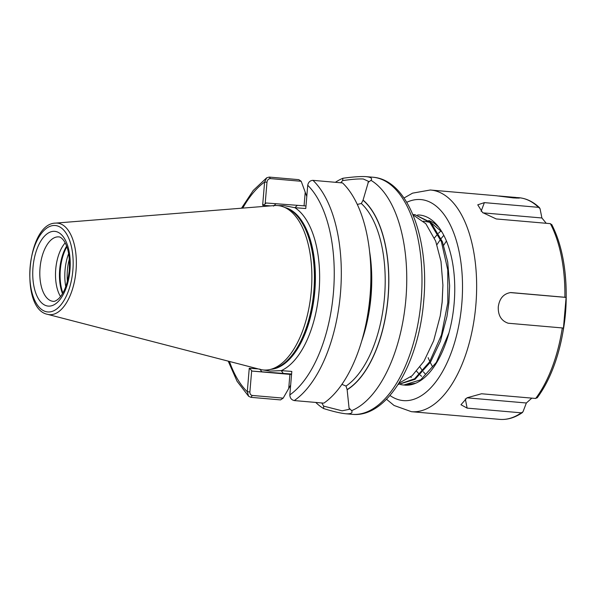 <?xml version="1.0" encoding="UTF-8"?>
<svg xmlns="http://www.w3.org/2000/svg" width="596" height="596" viewBox="0 0 596 596"><rect width="100%" height="100%" fill="white"/><g stroke="black" fill="none" stroke-linecap="round" stroke-linejoin="round"><path stroke-width="0.89" d="M357.272 204.421L361.332 203.512L363.024 200.263L368.559 181.4L363.307 178.986C358.427 178.755 351.521 179.299 342.573 180.625L340.763 182.771M60.531 296.577A32.34 15.973 95 0 1 65.202 242.855M370.898 275.173A119.006 58.781 95 0 1 367.21 317.519L367.777 314.353A101.082 49.93 95 0 0 370.906 278.384L370.898 275.173A119.006 58.781 95 0 0 342.529 182.927L312.945 180.35C310.099 180.506 308.363 182.145 307.73 185.274L305.778 208.518L294.908 207.706L283.964 205.59L277.885 205.59M263.015 369.945L270.07 371.084L281.23 370.63L291.809 371.42L289.835 394.91C289.999 398.046 291.474 399.931 294.268 400.572L323.844 403.142A119.006 58.781 95 0 0 367.21 317.519M55.495 223.12L274.413 205.568A82.516 40.759 95 0 1 277.557 205.56A82.516 40.759 95 0 1 283.897 207.073A82.516 40.759 95 0 1 311.254 291.317A82.516 40.759 95 0 1 269.764 369.572A82.516 40.759 95 0 1 263.745 370.012A82.516 40.759 95 0 1 260.161 369.416L47.561 314.338C19.407 309.1 26.857 223.418 55.495 223.12A45.944 22.693 95 0 1 57.246 223.113A45.944 22.693 95 0 1 76.035 270.584A45.944 22.693 95 0 1 49.557 314.673A45.944 22.693 95 0 1 47.561 314.338M342.573 180.625L342.961 178.249C352.743 176.9 360.342 176.349 365.765 176.61C370.913 177.139 372.642 178.383 370.965 180.342A119.006 58.781 95 0 1 405.913 298.827A119.006 58.781 95 0 1 351.625 410.651C352.944 412.976 351.022 414.019 345.851 413.78L352.221 414.332A119.006 58.781 95 0 0 352.571 414.362A119.006 58.781 95 0 0 421.119 300.511A119.006 58.781 95 0 0 372.843 177.221C407.984 179.642 429.53 238.728 423.719 300.883C418.824 363.024 387.594 417.617 352.623 414.369M365.765 176.61L372.843 177.221M398.895 383.221L412.097 375.748L423.912 361.347L433.665 340.756L440.243 315.873L442.12 302.179L442.91 285.193L440.995 261.428L435.698 241.179L425.82 223.709L413.013 214.865M398.076 384.517L414.578 378.81L429.604 361.839L441.457 334.959L447.812 302.679L447.767 269.921L441.39 241.678L429.82 222.36L414.831 214.627L412.879 214.56M398.046 384.554L415.069 379.287L430.632 361.928L440.392 341.344L446.97 316.454L448.84 302.768L449.637 285.775L447.723 262.017L442.418 241.767L430.856 222.45L414.831 214.627M400.572 384.591L403.656 385.046L420.716 379.808L436.324 362.42L448.989 332.814M403.403 385.023L415.777 383.213M270.502 205.881L262.65 205.3L264.602 182.056L266.725 177.772L269.25 177.087L298.827 179.657L301.196 181.281L270.457 178.606C268.468 178.74 267.306 179.955 266.978 182.249L265.16 203.959L266.151 202.99L305.994 205.97M290.662 385.098L283.175 398.135L280.522 399.909L250.938 397.331L248.644 396.295L247.288 391.728L249.255 368.246L258.224 368.917M341.933 384.36L346 386.066L347.125 389.583L349.055 408.022L351.625 410.651M345.851 413.78C340.45 413.222 333.045 411.486 323.621 408.558A119.006 58.781 95 0 1 315.768 402.442M335.384 182.302A119.006 58.781 95 0 1 342.961 178.249M323.621 408.558L323.643 406.122L321.78 402.963M306.791 196.479L301.196 181.281M363.038 200.062A101.082 49.93 95 0 1 388.123 297.389A101.082 49.93 95 0 1 347.11 389.777M370.965 180.342L367.985 182.525M291.586 374.027L252.041 371.077L251.683 370.585L249.888 391.945C249.836 393.889 250.625 395.059 252.25 395.446L283.175 398.135M252.041 371.077L291.548 374.512M323.643 406.122L342.134 410.823L349.427 409.288L349.055 408.022M283.256 373.401L281.23 370.63A84.587 41.78 95 0 0 319.039 291.481A84.587 41.78 95 0 0 294.908 207.706L297.367 205.322M273.519 206.112L275.978 203.728M262.65 205.3L265.16 203.959M242.773 208.108A113.829 56.225 95 0 1 264.602 182.056L266.978 182.249M229.438 361.459A113.829 56.225 95 0 0 247.288 391.728L249.888 391.945M249.255 368.246L251.683 370.585M259.834 369.036L261.86 371.807M440.243 315.873L442.165 302.217L442.91 285.193M446.97 316.454L448.885 302.805L449.637 285.775M441.934 231.963L431.325 222.941M429.761 222.301L423.406 221.153M410.629 376.992L411.352 377.454M416.634 371.219L418.481 373.342M420.202 375.07L421.61 376.314M420.001 367.091L422.139 370.228M423.361 371.8L425.201 373.93M441.033 230.823L438.529 233.178M437.896 233.833L434.395 237.96M443.797 235.316L441.115 238.549M440.481 239.391L436.942 244.68M428.122 357.652L429.694 361.288M430.275 362.51L432.592 366.853M446.434 241.037L443.662 245.269M515.868 197.522L517.969 197.634C521.15 198.11 519.593 198.2 513.305 197.902L496.058 195.726M546.241 223.291L541.898 217.98L540.036 208.607L538.516 207.334L484.384 202.625L477.754 204.823L482.604 212.571L496.23 218.948L550.361 223.649L551.881 224.923A109.947 54.311 95 0 1 566.193 293.776A109.947 54.311 95 0 1 566.17 297.382L563.6 328.053A109.947 54.311 95 0 1 562.788 332.903A109.947 54.311 95 0 1 537.391 397.487L535.677 398.463L481.553 393.762L467.041 397.785L460.969 404.744L467.13 408.118L521.262 412.827L522.975 411.843L526.357 402.993L531.818 398.128M566.17 297.382L510.75 292.547C503.59 293.672 499.433 298.462 498.271 306.91C497.995 315.426 501.296 320.864 508.172 323.226L563.6 328.053M428.777 220.505A81.414 40.215 95 0 1 435.155 224.014L438.656 227.098M417.647 214.955A85.37 42.167 95 0 1 419.241 215.014A85.37 42.167 95 0 1 437.017 225.072A85.37 42.167 95 0 1 454.107 303.744A85.37 42.167 95 0 1 423.696 378.274A85.37 42.167 95 0 1 404.96 385.158A85.37 42.167 95 0 1 404.565 385.128M517.969 197.634L519.615 197.976M484.384 202.625L481.114 211.282M541.898 217.98L482.961 212.854M566.193 297.441L510.325 292.584M467.13 408.118L465.305 398.851M466.966 397.823L526.357 402.993M516.36 198.103L515.778 197.418L500.685 196.278M500.811 196.144L499.001 196.047M499.061 195.995L513.201 197.231M54.623 231.345A37.511 18.528 95 0 1 69.963 270.107A37.511 18.528 95 0 1 48.343 306.106A37.511 18.528 95 0 1 33.003 267.343A37.511 18.528 95 0 1 54.623 231.345M53.163 301.33L53.215 301.338C54.489 301.628 56.322 300.734 58.699 298.648C64.159 293.046 67.668 283.748 69.225 270.755C70.112 257.286 68.302 247.221 63.794 240.56C61.775 238.028 60.099 236.806 58.766 236.895A32.34 15.973 -85 0 0 58.669 236.888A32.34 15.973 -85 0 0 40.044 267.827A32.34 15.973 -85 0 0 53.163 301.33A32.34 15.973 -85 0 0 53.193 301.338M67.408 281.297A32.981 16.293 95 0 1 69.337 259.089M65.761 286.616A33.89 16.74 95 0 1 68.637 253.568M62.863 293.016A33.89 16.74 95 0 1 66.886 246.759M62.498 293.649A33.786 16.688 95 0 1 66.64 246.073M285.417 207.699A81.481 40.245 95 0 1 314.442 291.593A81.481 40.245 95 0 1 271.366 369.222M284.948 207.505A81.481 40.245 95 0 1 314.777 291.623A81.481 40.245 95 0 1 270.875 369.326M283.897 207.073L286.75 208.242A81.585 40.297 95 0 1 313.801 291.541A81.585 40.297 95 0 1 272.782 368.909L269.764 369.572M55.115 225.497A43.381 21.426 95 0 1 72.854 270.323A43.381 21.426 95 0 1 47.851 311.954A43.381 21.426 95 0 1 30.113 267.127A43.381 21.426 95 0 1 55.115 225.497M312.945 180.35A119.006 58.781 95 0 1 340.458 293.344A119.006 58.781 95 0 1 294.268 400.572M307.73 185.274A113.829 56.225 95 0 1 333.417 292.874A113.829 56.225 95 0 1 289.835 394.91M369.542 251.169A98.31 48.559 95 0 1 361.735 340.927M361.332 203.512A98.31 48.559 95 0 1 384.509 297.091A98.31 48.559 95 0 1 346 386.066M363.024 200.263A100.895 49.833 95 0 1 388.026 297.382A100.895 49.833 95 0 1 347.125 389.583M288.732 388.436L289.909 374.37M305.212 192.217L304.064 205.821M269.25 177.087L270.457 178.606M250.938 397.331L252.25 395.446M538.516 207.334A111.243 54.944 -85 0 0 518.952 197.716C526.447 198.423 533.331 201.783 539.603 207.795M389.955 395.476A100.895 49.833 -85 0 0 403.656 400.624A100.895 49.833 -85 0 0 461.803 303.804A100.895 49.833 -85 0 0 420.545 199.548A100.895 49.833 -85 0 0 406.755 202.305M430.372 190.012A111.243 54.944 95 0 1 430.707 190.042A111.243 54.944 95 0 1 475.832 305.294A111.243 54.944 95 0 1 411.754 411.717A111.243 54.944 95 0 1 411.426 411.694L499.679 419.368A111.243 54.944 -85 0 0 500.007 419.39A111.243 54.944 -85 0 0 521.262 412.827M535.677 398.463A111.243 54.944 -85 0 0 562.296 327.934M564.874 297.255A111.243 54.944 -85 0 0 550.361 223.649M551.732 224.498C561.149 243.012 565.969 266.099 566.193 293.776L566.2 296.361A95.531 47.188 95 0 1 563.242 330.355L562.788 332.903C557.886 359.649 549.348 381.298 537.182 397.86M266.725 177.772L253.255 190.444L241.507 208.205M228.208 361.139L237.059 381.254L248.644 396.295M496.408 195.756L430.275 190.005L412.574 193.149L404.006 198.014M386.506 399.231L394.053 405.466L411.426 411.694M518.282 197.656L518.952 197.716M566.2 296.361L563.242 330.355M522.431 412.544C515.011 417.699 507.427 419.979 499.679 419.368"/></g></svg>
